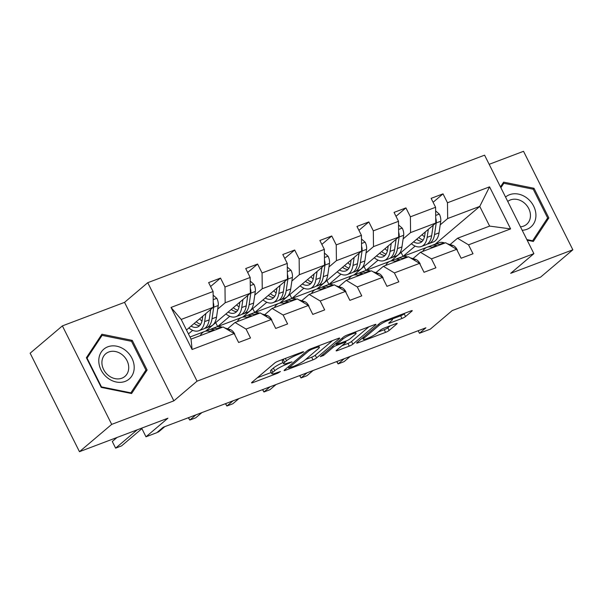 <?xml version="1.0" encoding="UTF-8"?>
<svg xmlns="http://www.w3.org/2000/svg" width="603" height="603" viewBox="0 0 603 603"><rect width="100%" height="100%" fill="white"/><g stroke="black" fill="none" stroke-linecap="round" stroke-linejoin="round"><path stroke-width="0.9" d="M303.761 351.888L303.015 351.753L278.224 361.137A2.962 0.467 153.4 0 0 274.621 363.096L251.85 382.4A2.962 0.467 153.4 0 0 251.534 382.845A2.962 0.467 153.4 0 0 252.913 382.596L277.704 373.204L280.448 371.531L276.272 372.918A9.467 1.5 153.4 0 1 271.855 373.724A9.467 1.5 153.4 0 1 272.85 372.315L274.749 370.709A9.467 1.5 153.4 0 1 286.267 364.446L291.995 361.86L288.038 362.946A9.467 1.5 153.4 0 1 283.621 363.752A9.467 1.5 153.4 0 1 284.624 362.343L286.515 360.73A9.467 1.5 153.4 0 1 298.033 354.474L303.761 351.888M79.468 451.692L30.15 353.207L62.38 325.891L111.698 424.376L79.468 451.692L167.898 418.218L145.979 436.798L156.795 432.698L163.24 427.233L425.906 327.798L419.462 333.255L430.278 329.163L452.197 310.59L540.62 277.109L572.85 249.793L523.532 151.308L489.161 164.317M401.952 318.482A2.962 0.467 153.4 0 0 405.548 316.53L411.939 311.11A2.962 0.467 153.4 0 0 412.248 310.673A2.962 0.467 153.4 0 0 410.869 310.922L383.335 321.346A2.962 0.467 153.4 0 0 379.739 323.298L356.961 342.61A2.962 0.467 153.4 0 0 356.652 343.054A2.962 0.467 153.4 0 0 358.031 342.798L385.566 332.374A2.962 0.467 153.4 0 0 389.161 330.421L396.88 323.879A2.962 0.467 153.4 0 0 397.196 323.434A2.962 0.467 153.4 0 0 395.809 323.69L384.028 328.145A2.962 0.467 153.4 0 0 380.433 330.105L376.604 333.346A7.914 1.251 153.4 0 1 368.885 337.793A7.914 1.251 153.4 0 1 363.285 339.255A7.914 1.251 153.4 0 1 364.122 338.072L379.114 325.364A7.914 1.251 153.4 0 1 386.832 320.924A7.914 1.251 153.4 0 1 392.432 319.454A7.914 1.251 153.4 0 1 391.596 320.638L389.101 322.756A2.962 0.467 153.4 0 0 388.784 323.2A2.962 0.467 153.4 0 0 390.164 322.944L401.952 318.482L400.618 315.821A2.962 0.467 153.4 0 0 404.214 313.869L405.118 313.1M111.698 424.376L173.86 400.844L197.06 381.171L533.896 253.652L510.688 273.325L572.85 249.793M339.376 338.584A2.962 0.467 153.4 0 0 339.685 338.14A2.962 0.467 153.4 0 0 338.306 338.396L310.771 348.82A2.962 0.467 153.4 0 0 307.176 350.773L284.397 370.084A2.962 0.467 153.4 0 0 284.088 370.521A2.962 0.467 153.4 0 0 285.468 370.272L312.995 359.848A2.962 0.467 153.4 0 0 316.598 357.888L339.376 338.584L339.142 338.125M347.057 335.08L374.584 324.655A2.962 0.467 153.4 0 1 375.971 324.406A2.962 0.467 153.4 0 1 375.654 324.851L352.876 344.155A2.962 0.467 153.4 0 1 349.28 346.114L337.499 350.569A2.962 0.467 153.4 0 1 336.12 350.825A2.962 0.467 153.4 0 1 336.429 350.381L345.67 342.549A2.962 0.467 153.4 0 0 345.979 342.112A2.962 0.467 153.4 0 0 344.599 342.361L336.783 345.323A2.962 0.467 153.4 0 0 333.18 347.275L323.57 355.431L320.299 356.667L343.454 337.039A2.962 0.467 153.4 0 1 347.057 335.08M450.064 244.569L457.526 238.245L489.613 226.095L510.613 228.906L468.539 244.833L473.001 253.75L461.122 258.25L456.652 249.333L431.454 258.868L435.924 267.785L424.037 272.285L419.567 263.368L394.377 272.91L398.839 281.827L386.953 286.327L382.49 277.41L357.293 286.945L361.755 295.862L349.868 300.362L345.406 291.445L320.208 300.987L324.67 309.904L312.791 314.404L308.321 305.487L283.124 315.03L287.593 323.947L275.707 328.439L271.244 319.522L246.047 329.065L250.509 337.981L238.622 342.481L234.16 333.565L192.086 349.491L171.026 307.44L213.1 291.505L208.63 282.588L220.517 278.089L224.987 287.005L250.177 277.47L245.715 268.554L257.602 264.054L262.064 272.971L287.262 263.428L282.799 254.511L294.686 250.011L299.148 258.928L324.346 249.393L319.884 240.476L331.763 235.977L336.233 244.893L361.431 235.351L356.961 226.434L368.848 221.934L373.317 230.851L398.508 221.316L394.045 212.399L405.932 207.899L410.394 216.816L435.592 207.274L431.13 198.357L443.017 193.857L447.479 202.774L489.553 186.847L510.613 228.906M457.526 238.245L468.539 244.833M197.06 381.171L147.743 282.686L484.578 155.167L533.896 253.652M403.121 238.909L410.583 232.585L435.781 223.042L391.189 260.843M378.073 260.142L365.976 270.393L364.016 266.481M389.696 261.416L365.976 270.393M435.781 223.042L435.592 207.274M410.583 232.585L410.394 216.816M412.98 258.604L420.442 252.28L445.64 242.745L456.652 249.333M420.442 252.28L431.454 258.868M366.036 252.951L373.498 246.619L398.696 237.085L354.104 274.885M340.989 274.177L328.891 284.435L326.932 280.516M352.612 275.45L328.891 284.435M398.696 237.085L398.508 221.316M373.498 246.619L373.317 230.851M375.903 272.646L383.365 266.322L408.555 256.78L419.567 263.368M383.365 266.322L394.377 272.91M328.952 266.986L336.414 260.662L361.612 251.119L317.02 288.92M303.904 288.219L291.814 298.47L289.855 294.558M315.535 289.493L291.814 298.47M361.612 251.119L361.431 235.351M336.414 260.662L336.233 244.893M338.818 286.681L346.28 280.357L371.478 270.822L382.49 277.41M346.28 280.357L357.293 286.945M291.875 281.028L299.329 274.704L324.527 265.162L279.943 302.962M266.82 302.261L254.73 312.512L252.77 308.593M278.45 303.528L254.73 312.512M324.527 265.162L324.346 249.393M299.329 274.704L299.148 258.928M301.734 300.724L309.196 294.4L334.394 284.857L345.406 291.445M309.196 294.4L320.208 300.987M254.79 295.063L262.252 288.739L287.45 279.197L242.858 316.997M229.743 316.296L217.645 326.547L215.686 322.635M241.366 317.57L217.645 326.547M287.45 279.197L287.262 263.428M262.252 288.739L262.064 272.971M264.649 314.758L272.111 308.435L297.309 298.9L308.321 305.487M272.111 308.435L283.124 315.03M217.706 309.105L225.168 302.781L250.366 293.239L205.774 331.039M192.659 330.338L188.445 333.911M204.281 331.605L189.998 337.017M250.366 293.239L250.177 277.47M225.168 302.781L224.987 287.005M227.572 328.801L235.034 322.477L260.225 312.934L271.244 319.522M235.034 322.477L246.047 329.065M171.026 307.44L181.194 319.424L213.281 307.281L186.485 329.992M213.281 307.281L213.1 291.505M173.86 400.844L124.542 302.359L62.38 325.891M124.542 302.359L147.743 282.686M141.652 428.153L145.979 436.798M418.188 330.715L419.462 333.255M489.613 226.095L479.754 206.399L447.66 218.542L440.198 224.874M435.162 244.192L479.754 206.399L489.553 186.847M181.194 319.424L191.053 339.127L223.148 326.977L234.16 333.565M415.15 246.099L403.06 256.358L401.101 252.438M434.145 244.584L431.823 245.466M426.781 247.373L403.06 256.358M191.053 339.127L192.086 349.491M447.66 218.542L447.479 202.774M210.59 286.508L220.517 278.089M247.675 272.466L257.602 264.054M284.759 258.431L294.686 250.011M321.844 244.388L331.763 235.977M358.921 230.354L368.848 221.934M396.005 216.311L405.932 207.899M433.09 202.276L443.017 193.857M132.261 340.371L101.899 334.22L86.387 357.737L101.236 387.397L131.605 393.54L147.117 370.031L132.261 340.371L131.213 341.26M527.158 240.205L533.331 241.456L548.843 217.939L533.987 188.279L503.626 182.136L500.475 186.915M283.621 363.752L282.287 361.091A9.467 1.5 153.4 0 1 283.289 359.674L284.254 358.853M283.026 362.561A9.467 1.5 153.4 0 0 273.415 368.041L274.749 370.709M271.855 373.724L270.521 371.064A9.467 1.5 153.4 0 1 271.523 369.654L273.415 368.041M257.33 377.757L271.237 372.488M305.631 359.471L311.668 357.187A2.962 0.467 153.4 0 0 315.263 355.227L332.555 340.574M311.57 349.348L309.045 350.72L289.056 367.664L293.186 366.518A9.467 1.5 153.4 0 0 304.703 360.255L318.369 348.67A9.467 1.5 153.4 0 0 319.371 347.26A9.467 1.5 153.4 0 0 314.954 348.067L311.57 349.348L311.216 348.647M368.84 326.834L351.549 341.494L352.876 344.155M341.916 345.73L347.946 343.446A2.962 0.467 153.4 0 0 351.549 341.494M355.25 334.424A7.914 1.251 153.4 0 0 356.087 333.248A7.914 1.251 153.4 0 0 350.486 334.71A7.914 1.251 153.4 0 0 342.768 339.15L337.484 343.635A2.962 0.467 153.4 0 0 337.175 344.072A2.962 0.467 153.4 0 0 338.554 343.823L346.371 340.861A2.962 0.467 153.4 0 0 349.966 338.909L355.25 334.424M392.206 319.01L400.618 315.821M378.194 331.997L384.232 329.713A2.962 0.467 153.4 0 0 387.827 327.761L390.066 325.861M144.434 372.307L147.117 370.031M532.946 189.169L533.987 188.279M546.16 220.216L548.843 217.939M202.766 316.191L202.284 319.477A19.145 10.296 69.3 0 1 197.498 327.06A19.145 10.296 69.3 0 1 191.076 326.102M205.819 313.605L204.651 321.595A23.065 12.407 69.3 0 1 198.884 330.723A23.065 12.407 69.3 0 1 188.852 327.987M213.138 295.131L216.892 298.425A7.99 4.296 69.3 0 1 218.233 305.495L216.537 317.095A23.065 12.407 69.3 0 1 210.771 326.223L206.256 327.934A23.065 12.407 -110.7 0 0 212.022 318.806L213.718 307.206A7.99 4.296 -110.7 0 0 213.221 302.299M201.997 320.992A19.145 10.296 69.3 0 1 199.548 318.919M210.688 309.475L209.173 319.884A23.065 12.407 69.3 0 1 203.399 329.012L198.884 330.723M194.189 323.464A19.145 10.296 -110.7 0 0 199.563 325.703M194.264 323.404A23.065 12.407 -110.7 0 0 194.679 323.819M204.764 328.311A23.065 12.407 -110.7 0 0 206.256 327.934M210.711 309.46L209.656 316.688A19.145 10.296 69.3 0 1 209.52 317.464M200.663 324.301A19.145 10.296 69.3 0 1 196.231 321.731M234.786 334.816L234.748 334.092A7.99 4.296 -110.7 0 0 230.323 329.63L224.798 327.964M222.424 327.248L221.482 326.962A23.065 12.407 -110.7 0 0 216.432 326.999L211.917 328.71A23.065 12.407 -110.7 0 0 210.553 329.419M210.545 331.748L209.595 331.462A23.065 12.407 -110.7 0 0 204.545 331.499A23.065 12.407 -110.7 0 0 200.279 335.63M217.909 328.959L216.967 328.673A23.065 12.407 -110.7 0 0 211.917 328.71M117.02 437.476L112.286 441.486L115.618 448.142L137.228 429.826M112.286 441.486L115.618 448.142L121.565 445.896L141.901 428.65M204.545 331.499L209.06 329.796A23.065 12.407 69.3 0 1 214.11 329.751L215.06 330.037M239.851 302.156L239.368 305.442A19.145 10.296 69.3 0 1 234.582 313.017A19.145 10.296 69.3 0 1 228.153 312.068M242.903 299.563L241.735 307.553A23.065 12.407 69.3 0 1 235.969 316.681A23.065 12.407 69.3 0 1 225.937 313.944M250.222 281.096L253.969 284.382A7.99 4.296 69.3 0 1 255.318 291.453L253.622 303.053A23.065 12.407 69.3 0 1 247.856 312.181L243.333 313.892A23.065 12.407 -110.7 0 0 249.107 304.764L250.803 293.164A7.99 4.296 -110.7 0 0 250.305 288.257M239.074 306.95A19.145 10.296 69.3 0 1 236.632 304.877M247.773 295.432L246.25 305.842A23.065 12.407 69.3 0 1 240.484 314.97L235.969 316.681M231.273 309.422A19.145 10.296 -110.7 0 0 236.647 311.661M231.341 309.362A23.065 12.407 -110.7 0 0 231.763 309.776M241.848 314.269A23.065 12.407 -110.7 0 0 243.333 313.892M247.795 295.417L246.74 302.653A19.145 10.296 69.3 0 1 246.604 303.422M237.748 310.259A19.145 10.296 69.3 0 1 233.308 307.696M276.928 288.113L276.453 291.4A19.145 10.296 69.3 0 1 271.659 298.982A19.145 10.296 69.3 0 1 265.237 298.025M279.988 285.528L278.82 293.518A23.065 12.407 69.3 0 1 273.046 302.646A23.065 12.407 69.3 0 1 263.021 299.91M287.307 267.054L291.053 270.34A7.99 4.296 69.3 0 1 292.395 277.418L290.706 289.018A23.065 12.407 69.3 0 1 284.933 298.146L280.418 299.857A23.065 12.407 -110.7 0 0 286.184 290.729L287.88 279.129A7.99 4.296 -110.7 0 0 287.39 274.222M276.159 292.915A19.145 10.296 69.3 0 1 273.717 290.842M284.857 281.397L283.335 291.807A23.065 12.407 69.3 0 1 277.568 300.935L273.046 302.646M268.35 295.387A19.145 10.296 -110.7 0 0 273.732 297.626M268.425 295.327A23.065 12.407 -110.7 0 0 268.84 295.741M278.933 300.234A23.065 12.407 -110.7 0 0 280.418 299.857M284.872 281.382L283.817 288.611A19.145 10.296 69.3 0 1 283.689 289.387M274.832 296.224A19.145 10.296 69.3 0 1 270.393 293.653M271.863 320.773L271.832 320.05A7.99 4.296 -110.7 0 0 267.4 315.595L261.875 313.922M259.509 313.206L258.566 312.919A23.065 12.407 -110.7 0 0 253.516 312.965L248.994 314.676A23.065 12.407 -110.7 0 0 247.629 315.377M247.622 317.706L246.68 317.419A23.065 12.407 -110.7 0 0 241.63 317.464A23.065 12.407 -110.7 0 0 237.356 321.595M254.994 314.917L254.044 314.63A23.065 12.407 -110.7 0 0 248.994 314.676M157.104 432.434L158.649 431.854L164.785 426.653M241.63 317.464L246.145 315.753A23.065 12.407 69.3 0 1 251.195 315.708L252.137 315.995M308.947 306.739L308.917 306.015A7.99 4.296 -110.7 0 0 304.485 301.553L298.96 299.887M296.593 299.171L295.643 298.884A23.065 12.407 -110.7 0 0 290.593 298.922L286.078 300.633A23.065 12.407 -110.7 0 0 284.714 301.342M284.706 303.671L283.757 303.384A23.065 12.407 -110.7 0 0 278.714 303.422A23.065 12.407 -110.7 0 0 274.44 307.553M292.078 300.882L291.128 300.596A23.065 12.407 -110.7 0 0 286.078 300.633M188.573 417.645L189.787 420.065L195.922 414.864M188.347 417.728L189.787 420.065L195.726 417.819L201.862 412.618M278.714 303.422L283.229 301.719A23.065 12.407 69.3 0 1 288.279 301.673L289.221 301.96M98.779 360.519A19.598 16.228 49.7 0 0 116.273 382.008A19.598 16.228 49.7 0 0 134.205 367.687A19.598 16.228 49.7 0 0 116.718 346.197A19.598 16.228 49.7 0 0 98.779 360.519M101.907 362.38A14.834 12.286 49.7 0 0 110.183 376.679A14.834 12.286 49.7 0 0 124.911 376.415A14.834 12.286 49.7 0 0 128.725 367.815A14.834 12.286 49.7 0 0 120.457 353.516A14.834 12.286 49.7 0 0 105.721 353.78A14.834 12.286 49.7 0 0 101.907 362.38M131.522 341.321L145.911 370.054L130.881 392.839L101.462 386.885L87.073 358.144L102.103 335.366L131.522 341.321M130.354 393.292L130.881 392.839M99.932 337.205L102.103 335.366M522.183 230.263A19.598 16.228 49.7 0 0 535.931 215.603A19.598 16.228 49.7 0 0 525.009 196.721A19.598 16.228 49.7 0 0 505.555 197.06M520.449 226.803A14.834 12.286 49.7 0 0 526.638 224.331A14.834 12.286 49.7 0 0 530.459 215.723A14.834 12.286 49.7 0 0 522.379 201.553A14.834 12.286 49.7 0 0 507.749 201.447M500.889 187.737L503.829 183.274L533.248 189.229L547.637 217.969L532.607 240.755L526.849 239.587M532.08 241.2L532.607 240.755M501.658 185.113L503.829 183.274M314.012 274.079L313.53 277.365A19.145 10.296 69.3 0 1 308.744 284.94A19.145 10.296 69.3 0 1 302.322 283.99M317.065 271.486L315.904 279.475A23.065 12.407 69.3 0 1 310.13 288.603A23.065 12.407 69.3 0 1 300.106 285.867M324.391 253.019L328.138 256.305A7.99 4.296 69.3 0 1 329.479 263.375L327.783 274.976A23.065 12.407 69.3 0 1 322.017 284.103L317.502 285.814A23.065 12.407 -110.7 0 0 323.268 276.687L324.964 265.086A7.99 4.296 -110.7 0 0 324.474 260.179M313.243 278.872A19.145 10.296 69.3 0 1 310.794 276.8M321.934 267.355L320.419 277.764A23.065 12.407 69.3 0 1 314.645 286.892L310.13 288.603M305.435 281.345A19.145 10.296 -110.7 0 0 310.816 283.583M305.51 281.284A23.065 12.407 -110.7 0 0 305.925 281.699M316.01 286.191A23.065 12.407 -110.7 0 0 317.502 285.814M321.957 267.34L320.902 274.576A19.145 10.296 69.3 0 1 320.773 275.345M311.909 282.181A19.145 10.296 69.3 0 1 307.477 279.619M346.032 292.696L345.994 291.973A7.99 4.296 -110.7 0 0 341.569 287.518L336.044 285.845M333.678 285.129L332.728 284.842A23.065 12.407 -110.7 0 0 327.678 284.887L323.163 286.598A23.065 12.407 -110.7 0 0 321.798 287.299M321.791 289.628L320.841 289.342A23.065 12.407 -110.7 0 0 315.791 289.387A23.065 12.407 -110.7 0 0 311.525 293.518M329.155 286.84L328.213 286.553A23.065 12.407 -110.7 0 0 323.163 286.598M225.658 403.611L226.871 406.023L233.007 400.829M225.432 403.693L226.871 406.023L232.811 403.776L238.946 398.575M315.791 289.387L320.306 287.676A23.065 12.407 69.3 0 1 325.356 287.631L326.306 287.917M351.097 260.036L350.614 263.323A19.145 10.296 69.3 0 1 345.828 270.898A19.145 10.296 69.3 0 1 339.406 269.948M354.149 257.451L352.981 265.441A23.065 12.407 69.3 0 1 347.215 274.569A23.065 12.407 69.3 0 1 337.183 271.832M361.468 238.976L365.214 242.263A7.99 4.296 69.3 0 1 366.564 249.341L364.868 260.941A23.065 12.407 69.3 0 1 359.102 270.069L354.587 271.78A23.065 12.407 -110.7 0 0 360.353 262.644L362.049 251.044A7.99 4.296 -110.7 0 0 361.551 246.145M350.32 264.838A19.145 10.296 69.3 0 1 347.878 262.765M359.019 253.32L357.504 263.73A23.065 12.407 69.3 0 1 351.73 272.858L347.215 274.569M342.519 267.31A19.145 10.296 -110.7 0 0 347.893 269.549M342.594 267.25A23.065 12.407 -110.7 0 0 343.009 267.664M353.094 272.157A23.065 12.407 -110.7 0 0 354.587 271.78M359.041 253.305L357.986 260.534A19.145 10.296 69.3 0 1 357.85 261.31M348.994 268.147A19.145 10.296 69.3 0 1 344.554 265.576M383.116 278.661L383.078 277.93A7.99 4.296 -110.7 0 0 378.654 273.476L373.129 271.81M370.755 271.094L369.812 270.807A23.065 12.407 -110.7 0 0 364.762 270.845L360.247 272.556A23.065 12.407 -110.7 0 0 358.883 273.265M358.868 275.594L357.926 275.307A23.065 12.407 -110.7 0 0 352.876 275.345A23.065 12.407 -110.7 0 0 348.609 279.475M366.24 272.805L365.297 272.518A23.065 12.407 -110.7 0 0 360.247 272.556M262.742 389.568L263.948 391.988L270.084 386.787M262.516 389.651L263.948 391.988L269.895 389.734L276.031 384.541M352.876 275.345L357.391 273.634A23.065 12.407 69.3 0 1 362.441 273.596L363.39 273.883M388.181 246.001L387.699 249.288A19.145 10.296 69.3 0 1 382.905 256.863A19.145 10.296 69.3 0 1 376.483 255.913M391.234 243.408L390.066 251.398A23.065 12.407 69.3 0 1 384.299 260.526A23.065 12.407 69.3 0 1 374.267 257.79M398.553 224.942L402.299 228.228A7.99 4.296 69.3 0 1 403.648 235.298L401.952 246.898A23.065 12.407 69.3 0 1 396.179 256.026L391.664 257.737A23.065 12.407 -110.7 0 0 397.437 248.609L399.126 237.009A7.99 4.296 -110.7 0 0 398.636 232.102M387.405 250.795A19.145 10.296 69.3 0 1 384.963 248.722M396.103 239.278L394.581 249.687A23.065 12.407 69.3 0 1 388.814 258.815L384.299 260.526M379.604 253.268A19.145 10.296 -110.7 0 0 384.978 255.506M379.671 253.207A23.065 12.407 -110.7 0 0 380.094 253.622M390.179 258.114A23.065 12.407 -110.7 0 0 391.664 257.737M396.126 239.263L395.071 246.491A19.145 10.296 69.3 0 1 394.935 247.268M386.078 254.104A19.145 10.296 69.3 0 1 381.639 251.541M420.193 264.619L420.163 263.895A7.99 4.296 -110.7 0 0 415.731 259.441L410.206 257.767M407.839 257.051L406.889 256.765A23.065 12.407 -110.7 0 0 401.847 256.81L397.324 258.521A23.065 12.407 -110.7 0 0 395.96 259.222M395.952 261.551L395.01 261.265A23.065 12.407 -110.7 0 0 389.96 261.31A23.065 12.407 -110.7 0 0 385.686 265.441M403.324 258.762L402.374 258.476A23.065 12.407 -110.7 0 0 397.324 258.521M299.819 375.526L301.033 377.945L307.168 372.744M299.601 375.616L301.033 377.945L306.98 375.699L313.108 370.498M389.96 261.31L394.475 259.599A23.065 12.407 69.3 0 1 399.525 259.554L400.467 259.84M425.258 231.959L424.783 235.245A19.145 10.296 69.3 0 1 419.99 242.821A19.145 10.296 69.3 0 1 413.568 241.871M428.318 229.374L427.15 237.363A23.065 12.407 69.3 0 1 421.376 246.491A23.065 12.407 69.3 0 1 411.352 243.748M435.637 210.899L439.383 214.186A7.99 4.296 69.3 0 1 440.725 221.263L439.037 232.864A23.065 12.407 69.3 0 1 433.263 241.991L428.748 243.702A23.065 12.407 -110.7 0 0 434.514 234.567L436.21 222.967A7.99 4.296 -110.7 0 0 435.72 218.067M424.489 236.76A19.145 10.296 69.3 0 1 422.047 234.688M433.188 225.243L431.665 235.652A23.065 12.407 69.3 0 1 425.899 244.78L421.376 246.491M416.681 239.233A19.145 10.296 -110.7 0 0 422.062 241.471M416.756 239.165A23.065 12.407 -110.7 0 0 417.17 239.587M427.263 244.079A23.065 12.407 -110.7 0 0 428.748 243.702M433.203 225.228L432.147 232.457A19.145 10.296 69.3 0 1 432.019 233.233M423.163 240.069A19.145 10.296 69.3 0 1 418.723 237.499M457.278 250.584L457.247 249.853A7.99 4.296 -110.7 0 0 452.815 245.398L447.29 243.733M444.924 243.017L443.974 242.73A23.065 12.407 -110.7 0 0 438.924 242.768L434.409 244.479A23.065 12.407 -110.7 0 0 433.044 245.187M433.037 247.516L432.087 247.23A23.065 12.407 -110.7 0 0 427.037 247.268A23.065 12.407 -110.7 0 0 422.771 251.398M440.409 244.728L439.459 244.441A23.065 12.407 -110.7 0 0 434.409 244.479M336.904 361.491L338.117 363.911L344.253 358.71M336.678 361.574L338.117 363.911L344.057 361.657L350.192 356.456M427.037 247.268L431.56 245.557A23.065 12.407 69.3 0 1 436.61 245.519L437.552 245.805M297.686 353.773L298.033 354.474M285.37 358.438L286.515 360.73M283.289 359.674L284.624 362.343M289.123 362.531L289.478 363.232M285.875 363.662L286.267 364.446M271.523 369.654L272.85 372.315M277.357 372.511L277.704 373.204M252.529 381.827L252.913 382.596M300.889 352.559L301.244 353.26M315.263 355.227L316.598 357.888M311.668 357.187L312.995 359.848M285.083 369.503L285.468 370.272M308.608 349.838L309.045 350.72M288.52 366.586L289.056 367.664M314.6 347.366L314.954 348.067M375.428 324.391L375.654 324.851M347.946 343.446L349.28 346.114M337.115 349.8L337.499 350.569M344.245 341.667L344.599 342.361M335.856 343.476L336.783 345.323M332.645 346.205L333.18 347.275M323.027 354.353L323.57 355.431M342.233 338.079L342.768 339.15M336.949 342.557L337.484 343.635M389.779 322.175L390.164 322.944M378.578 324.286L379.114 325.364M363.579 337.002L364.122 338.072M396.653 323.419L396.88 323.879M387.827 327.761L389.161 330.421M384.232 329.713L385.566 332.374M357.647 342.029L358.031 342.798M411.706 310.658L411.939 311.11M404.214 313.869L405.548 316.53M216.763 298.312L213.191 299.661M209.173 319.884L204.651 321.595M216.537 317.095L212.022 318.806M218.233 305.495L213.718 307.206M216.967 328.673L221.482 326.962M209.595 331.462L214.11 329.751M228.643 330.263L230.323 329.63M253.848 284.269L250.275 285.626M246.25 305.842L241.735 307.553M253.622 303.053L249.107 304.764M255.318 291.453L250.803 293.164M290.925 270.234L287.36 271.584M283.335 291.807L278.82 293.518M290.706 289.018L286.184 290.729M292.395 277.418L287.88 279.129M254.044 314.63L258.566 312.919M246.68 317.419L251.195 315.708M265.727 316.228L267.4 315.595M291.128 300.596L295.643 298.884M283.757 303.384L288.279 301.673M302.812 302.186L304.485 301.553M328.009 256.192L324.444 257.549M320.419 277.764L315.904 279.475M327.783 274.976L323.268 276.687M329.479 263.375L324.964 265.086M328.213 286.553L332.728 284.842M320.841 289.342L325.356 287.631M339.896 288.151L341.569 287.518M365.094 242.157L361.521 243.506M357.504 263.73L352.981 265.441M364.868 260.941L360.353 262.644M366.564 249.341L362.049 251.044M365.297 272.518L369.812 270.807M357.926 275.307L362.441 273.596M376.973 274.109L378.654 273.476M402.178 228.115L398.606 229.464M394.581 249.687L390.066 251.398M401.952 246.898L397.437 248.609M403.648 235.298L399.126 237.009M402.374 258.476L406.889 256.765M395.01 261.265L399.525 259.554M414.057 260.074L415.731 259.441M439.255 214.08L435.69 215.429M431.665 235.652L427.15 237.363M439.037 232.864L434.514 234.567M440.725 221.263L436.21 222.967M439.459 244.441L443.974 242.73M432.087 247.23L436.61 245.519M451.142 246.032L452.815 245.398M288.257 366.812L288.837 367.973M318.655 345.836L319.371 347.26M345.519 341.185L345.979 342.112M355.423 331.914L356.087 333.248M336.572 342.873L337.175 344.072M391.777 318.15L392.432 319.454M362.576 337.846L363.285 339.255"/></g></svg>
